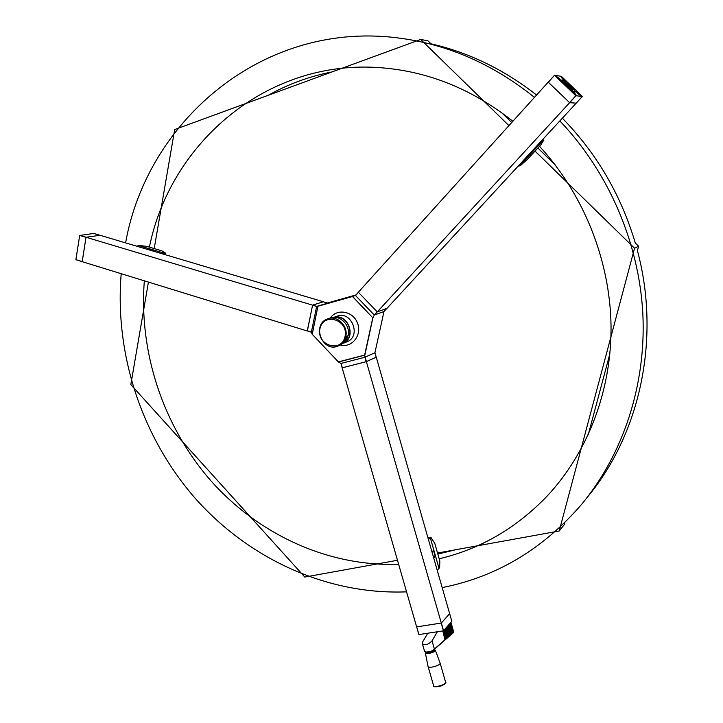 <?xml version="1.0" encoding="UTF-8"?>
<svg xmlns="http://www.w3.org/2000/svg" width="723" height="723" viewBox="0 0 723 723"><rect width="100%" height="100%" fill="white"/><g stroke="black" fill="none" stroke-linecap="round" stroke-linejoin="round"><path stroke-width="1.08" d="M345.052 336.475C341.518 353.393 316.267 345.495 319.918 328.784C323.226 311.893 348.757 319.539 345.052 336.475M347.817 336.764L345.35 338.093L347.817 336.764L345.242 337.514L345.413 336.855L348.106 335.635C350.8 325.115 339.53 314.116 330.158 318.021L328.025 318.753M347.365 338.057L344.853 339.376L347.365 338.057L344.799 338.798L345.35 338.093M346.1 340.434L343.515 341.717L346.1 340.434L343.57 341.166L346.787 339.277L344.238 340.587M347.917 335.906L347.745 336.529M347.519 337.243L347.311 337.804M346.995 338.527L344.853 339.376M345.567 340.894L343.515 341.717M345.314 341.22L342.792 342.232M345.305 341.5L340.352 345.106M342.955 342.44L338.21 345.974C322.431 353.222 311.215 324.139 327.745 318.852C337.153 314.939 348.468 325.992 345.766 336.547L345.721 336.764M333.936 317.307L337.017 316.231C351.595 310.194 361.735 336.475 346.904 341.852L346.697 341.943M330.113 318.265C336.611 308.161 353.005 310.908 357.46 323.018C362.322 334.975 352.074 348.106 340.479 345.052M352.408 296.43L372.779 317.795L364.645 355.092L365.088 357.225L340.967 363.434L338.472 362.015L312.119 334.162L311.351 332.164L316.665 306.389L352.535 296.34L372.779 317.795M317.93 306.064L312.273 334.198M372.914 317.759L364.826 355.282M352.535 296.34L355.481 295.481L374.297 315.038L373.023 317.65M317.984 306.1L312.173 334.225L338.472 362.015L364.754 355.183M355.481 295.481L358.364 292.264L355.445 295.49M316.674 306.534L312.634 305.124L323.28 301.78L327.347 302.991L355.933 294.957L316.665 306.389M312.544 305.296L307.302 330.8L311.351 332.173L307.32 330.935M383.994 311.505L374.912 352.779L383.994 311.496L386.904 308.341L383.994 311.505L374.297 315.038M366.425 361.617L376.168 357.171L374.921 352.77L365.142 357.144L366.425 361.617L342.223 367.817L340.967 363.416M323.28 301.78L312.562 305.142L307.365 330.944M374.921 352.77L376.249 357.144L366.38 361.645L342.16 367.835L340.958 363.434M79.765 235.346L86.082 237.243L100.045 235.291L93.8 233.439L79.684 235.454L75.888 259.647L82.169 261.663L86.028 237.252L100.099 235.291L323.344 301.762M82.16 261.681L307.257 330.989M86.028 237.252L312.562 305.142M569.552 102.603L548.233 82.133L569.634 102.684L576.213 103.172L582.386 96.457L575.86 95.743L554.487 75.246L548.26 82.133L554.487 75.255L561.319 76.304L582.386 96.457L576.195 103.172L569.552 102.603L575.86 95.743M548.233 82.133L358.337 292.237L377.261 311.884L387.013 308.305L576.213 103.172M569.634 102.684L374.315 315.092M376.249 357.144L451.83 621.292L449.652 613.655L441.31 623.045L416.638 626.895L342.16 367.835M441.31 623.045L366.38 361.645M451.83 621.292L443.443 630.836L418.879 634.568L416.674 626.886L418.951 634.577M449.643 613.664L441.346 623.009L443.57 630.781M443.443 630.836L441.211 623.063L416.737 626.877M433.556 650.022L433.628 650.293C431.776 652.227 429.507 652.887 426.814 652.254L426.733 651.965M435.291 650.167L440.099 662.991C441.175 665.25 428.54 668.902 428.079 666.47L428.052 666.38M449.498 623.976L451.893 633.99L451.432 634.387L449.064 624.464M450.357 622.982L452.806 633.194L451.893 633.99L449.137 624.383M447.772 625.955L450.058 635.589L449.598 635.996L447.338 626.452M448.64 624.961L450.98 634.794L450.058 635.589L447.42 626.362M446.037 627.944L448.215 637.207L447.754 637.605L445.603 628.441M446.904 626.949L449.137 636.394L448.215 637.207L445.684 628.359M444.293 629.95L446.362 638.825L445.901 639.231L443.859 630.447M445.169 628.947L447.293 638.011L446.362 638.825L443.94 630.357M443.389 630.845L445.748 639.078L444.97 640.045L442.828 630.926M445.901 639.231L445.431 639.638L442.928 630.908M446.832 638.418L444.735 629.444M447.754 637.605L447.293 638.011L444.808 629.353M448.676 636.8L446.471 627.447M449.598 635.996L449.137 636.394L446.552 627.356M450.519 635.192L448.206 625.458M451.432 634.387L450.98 634.794L448.278 625.368M452.345 633.592L449.923 623.479M450.953 622.304L453.8 632.327L452.806 633.194L449.995 623.398M437.352 631.766L432.038 640.876L434.378 649.019L445.287 639.484M434.378 649.019L433.005 650.501L429.706 651.685L425.63 652.065L424.6 651.287M444.97 640.045L433.005 650.501M453.8 632.327L453.122 632.643M451.297 634.234L451.748 633.836M449.453 635.842L449.914 635.445M447.609 637.46L448.07 637.053M445.748 639.078L446.218 638.671M446.678 638.264L447.148 637.867M448.531 636.647L448.992 636.249M450.375 635.038L450.836 634.64M452.209 633.438L452.661 633.041M427.79 633.231L422.72 641.798L422.359 643.615C424.997 645.684 428.224 644.771 432.038 640.876M429.706 651.685L425.63 652.065L425.332 652.977M433.475 557.044L435.228 556.493L433.737 557.939M431.983 551.812L433.484 550.393L435.228 556.493M437.234 570.176L439.06 568.359L430.33 537.867L428.106 538.283L430.953 537.379L427.989 537.858L430.944 537.361L434.758 543.362M428.468 539.557L430.33 537.867M434.794 543.425L439.828 561.021L434.803 543.389L430.953 537.424L430.357 537.966L439.006 568.359M439.828 561.021L439.611 567.682L439.033 568.26L439.629 567.691L439.051 568.314M75.915 259.738L82.169 261.654M79.684 235.454L86.01 237.352L82.205 261.672M100.054 235.291L93.818 233.439M151.875 250.7L153.945 250.348L148.802 248.82L146.724 249.173M148.414 249.67L148.802 248.82M165.675 253.276L164.781 253.43L164.6 254.496L164.799 253.339L162.241 253.791M164.799 253.339L139.087 245.693L136.457 246.109M165.459 254.749L165.675 253.186L161.78 250.809L146.914 246.398L140.09 245.567L146.914 246.398L161.753 250.8L165.603 253.149L164.717 253.312L139.141 245.712M574.586 93.113L576.312 95.273C574.297 94.198 572.661 92.707 571.396 90.791L574.586 93.113M559.195 78.373L560.885 80.488C558.879 79.422 557.243 77.93 555.978 76.032L559.195 78.373M564.085 79.087L565.757 81.184C563.786 80.126 562.178 78.662 560.931 76.783L564.085 79.087M579.259 93.61L580.967 95.743C578.987 94.677 577.379 93.204 576.132 91.324L579.259 93.61M570.818 86.462C573.899 89.507 575.354 91.351 575.192 92.002C574.523 93.439 560.56 80.714 561.907 79.901L567.935 83.823M563.759 82.829L564.238 83.181M571.053 89.625L572.119 90.032L572.047 88.568M565.684 82.747L564.564 82.314L564.654 83.796M569.634 87.582L570.049 87.131L572.2 88.405L571.785 88.857L568.585 86.923L572.535 89.58M564.564 82.314L566.226 84.663L566.272 83.696M566.995 85.441L567.844 85.043L566.995 85.441L567.718 86.136M567.591 85.323L568.079 85.739L567.609 85.305M566.986 85.441L566.226 84.663M565.937 84.022L565.829 82.594L567.401 84.989M568.585 86.923L567.709 86.136L568.133 85.685L570.049 87.131M567.392 85.495L567.871 85.956M572.2 88.405C570.555 85.92 568.432 83.985 565.829 82.594M568.585 85.92L569.317 86.606L568.585 85.92M566.696 84.112L567.438 84.808L566.696 84.112M567.844 85.043L566.425 83.172C568.504 84.284 570.203 85.829 571.513 87.808L568.133 85.685M570.619 87.411L566.895 84.022M528.133 155.3L528.685 155.743L533.42 150.61L532.39 150.682M527.654 155.825L528.685 155.743M541.102 144.492L543.624 140.352L542.566 139.656L543.217 140.289L519.584 165.892L518.228 166.046M543.217 140.289L541.934 140.343M519.656 165.811L543.136 140.37L541.093 144.528M520.027 165.766L527.429 159.322L541.084 144.537L527.429 159.322L520.171 165.757M543.615 140.172L542.81 139.385L543.615 140.172M564.753 522.684L564.211 524.744L559.204 530.998L437.56 553.023M397.487 560.28L304.79 577.062L130.818 384.573L148.441 282.087M154.216 248.558L174.686 129.553L420.669 39.458L508.929 125.612M536.574 95.029C504.085 69.607 468.884 52.517 430.962 43.787L427.917 40.813L420.669 39.458M535.029 151.089L634.55 248.224L559.204 530.998M562.358 118.192C596.683 153.357 620.994 194.966 635.309 243.018L638.608 246.236L634.55 248.224M501.491 112.544L511.721 122.521M537.867 148.016L555.255 164.971M638.608 246.236L637.424 250.655C661.066 338.861 639.846 434.297 587.356 497.189M609.914 353.628L588.206 434.921M534.451 97.388C493.963 64.862 449.823 45.224 402.033 38.473C265.205 18.581 147.347 119.81 125.603 242.883M121.202 273.701C114.514 354.035 141.69 436.547 194.496 497.478C247.655 557.93 325.937 595.002 406.561 591.857M442.223 587.591C496.647 576.846 543.199 549.001 581.879 504.039C623.063 454.152 646.208 385.232 642.855 314.026C639.132 242.856 608.639 172.065 559.846 120.922M512.86 121.274C472.788 89.498 429.155 71.676 381.952 67.826C267.519 58.129 170.366 142.747 149.399 247.13M144.338 280.822C138.726 352.399 163.181 425.937 210.33 480.144C257.795 533.945 327.338 566.751 398.635 564.283M439.195 558.762C480.379 549.064 516.412 528.115 547.311 495.906C587.645 452.634 611.785 390.547 611.034 325.26C609.941 260 583.578 194.089 539.485 146.263M332.056 71.911C309.345 76.367 288.134 84.13 268.423 95.219M437.858 554.062L455.761 549.733M335.011 317.325C347.935 314.695 355.897 335.942 344.428 342.458M334.171 317.298C347.953 313.402 356.764 336.909 343.805 343.027M338.463 361.861L364.645 355.092M318.057 306.2L352.363 296.566M338.454 361.97L312.182 334.225M316.764 306.362L312.634 305.124M311.405 332.065L307.302 330.8M374.143 315.002L377.126 311.749M355.499 295.626L358.454 292.363M341.039 363.362L342.313 367.799M364.934 357.207L366.218 361.681M416.683 626.886L418.888 634.559M434.171 649.48C438.454 650.781 423.823 655.246 425.748 652.056M434.225 649.435L435.273 650.131C436.294 651.938 425.567 655.038 425.341 653.005L428.061 666.425M440.117 663.027L445.594 682.141C446.706 684.518 434.071 688.169 433.583 685.612L433.565 685.576M445.287 683.136C442.214 686.172 438.581 687.212 434.36 686.254M82.178 261.59L75.888 259.647M548.323 82.214L554.55 75.328M569.661 102.684L575.969 95.825M557.406 77.885L558.897 79.25M562.431 78.708L563.705 79.864M568.296 86.67L568.712 86.218M566.886 84.464L566.461 84.916M569.95 87.122L569.534 87.573M340.569 345.016L338.21 345.974M343.633 343.172L346.904 341.852M327.356 302.991L323.298 301.78M445.612 682.178C446.769 682.982 444.97 684.338 440.226 686.263C435.282 687.112 433.068 686.895 433.583 685.612L428.079 666.47M422.359 643.615L424.618 651.495M439.629 567.691L439.846 561.03M557.379 77.867L558.924 79.268M562.404 78.68L563.732 79.892M565.856 84.112L566.272 83.651"/></g></svg>
